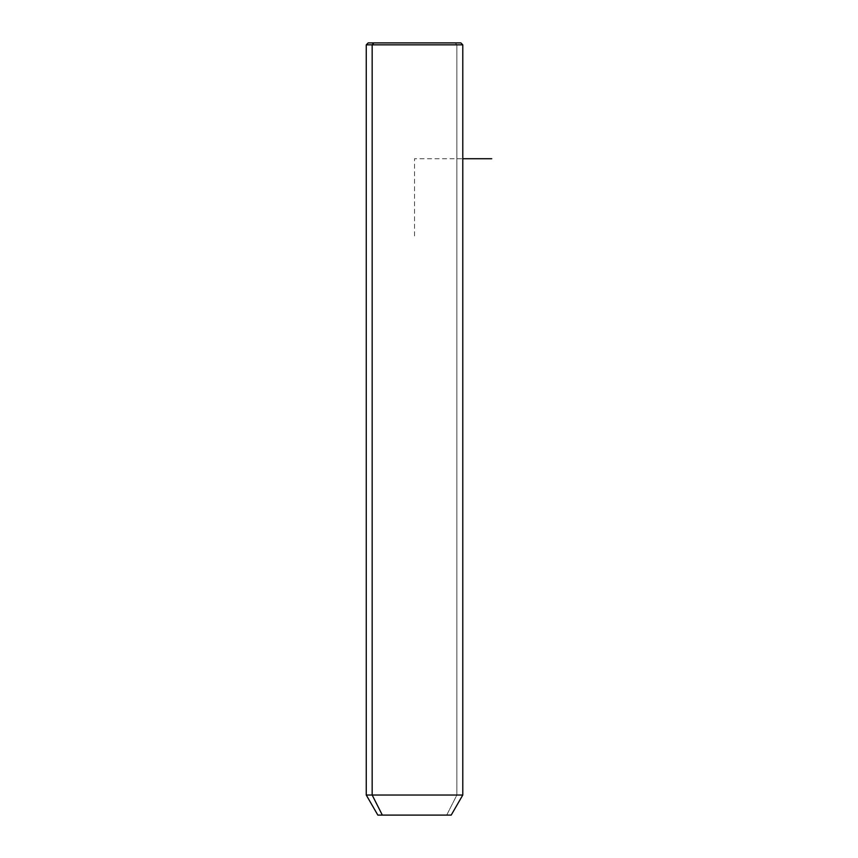 <?xml version="1.0" encoding="UTF-8"?>
<svg xmlns="http://www.w3.org/2000/svg" width="858" height="858" viewBox="0 0 858 858"><rect width="100%" height="100%" fill="white"/><g stroke="black" fill="none" stroke-linecap="round" stroke-linejoin="round"><path stroke-width="0.64" stroke-dasharray="4.29 3.22" d="M377.842 815.1L446.707 815.1L456.874 795.034L462.784 795.034L456.874 795.034L446.707 815.1L451.201 815.1M456.874 795.034L366.259 795.034L456.874 795.034L456.874 44.831L456.874 795.034M446.707 815.1L382.336 815.1M373.863 42.9L455.18 42.9L456.874 44.831L366.259 44.831L456.874 44.831L455.18 42.9L368.189 42.9M460.853 42.9L455.18 42.9M414.521 235.95L414.521 158.73L462.784 158.73"/><path stroke-width="1.29" d="M451.201 815.1L382.336 815.1L372.168 795.034L462.784 795.034L372.168 795.034L382.336 815.1L377.842 815.1L366.259 795.034L372.168 795.034L372.168 44.831L462.784 44.831L372.168 44.831L372.168 795.034L366.259 795.034L366.259 44.831L372.168 44.831L366.259 44.831L368.189 42.9L373.863 42.9L372.168 44.831L373.863 42.9L460.853 42.9L462.784 44.831L462.784 795.034L451.201 815.1M382.336 815.1L446.707 815.1M455.18 42.9L373.863 42.9M462.784 158.73L491.741 158.73"/></g></svg>

